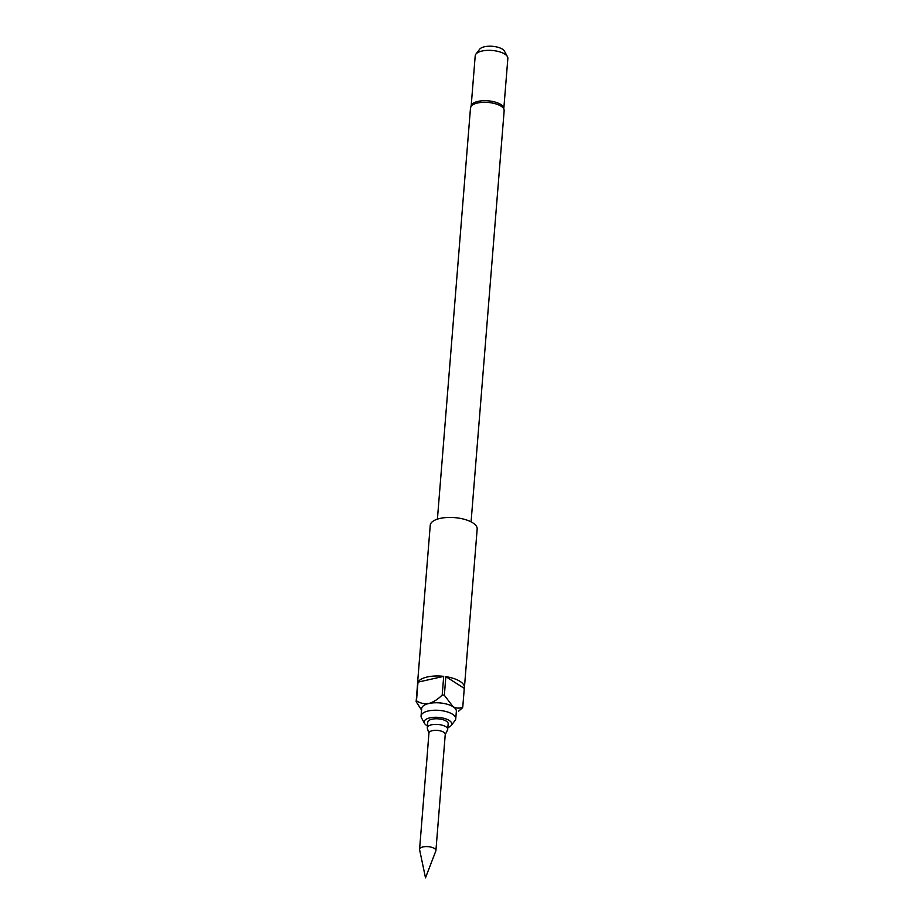 <?xml version="1.0" encoding="UTF-8"?>
<svg xmlns="http://www.w3.org/2000/svg" width="924" height="924" viewBox="0 0 924 924"><rect width="100%" height="100%" fill="white"/><g stroke="black" fill="none" stroke-linecap="round" stroke-linejoin="round"><path stroke-width="1.39" d="M426.311 765.996L426.599 764.945L426.518 766.008M426.218 766.781L419.577 849.295A8.189 3.315 -175.4 0 0 419.6 849.699L425.502 877.8L435.816 851.004A8.189 3.315 -175.4 0 0 435.909 850.611A8.189 3.315 -175.4 0 0 434.384 848.463A8.189 3.315 -175.4 0 0 425.375 846.615A8.189 3.315 -175.4 0 0 419.577 849.295M435.909 850.611L445.252 734.361A8.189 3.315 -175.4 0 0 443.728 732.212A8.189 3.315 -175.4 0 0 434.719 730.364A8.189 3.315 -175.4 0 0 428.932 733.044L426.518 764.136M445.229 734.626L447.516 730.052A10.233 4.146 -175.4 0 0 447.713 729.394A10.233 4.146 -175.4 0 0 445.807 726.714A10.233 4.146 -175.4 0 0 434.546 724.393A10.233 4.146 -175.4 0 0 427.304 727.754A10.233 4.146 -175.4 0 0 427.385 728.435L428.909 733.321M427.304 727.754L427.754 722.164A10.233 4.146 4.6 0 1 434.996 718.803A10.233 4.146 4.6 0 1 446.257 721.113A10.233 4.146 4.6 0 1 448.163 723.804L447.713 729.394M447.851 727.581A13.86 5.613 -175.4 0 0 451.189 725.49A13.86 5.613 -175.4 0 0 449.191 720.454A13.86 5.613 -175.4 0 0 432.27 717.463A13.86 5.613 -175.4 0 0 424.497 723.342A13.86 5.613 -175.4 0 0 426.726 725.513A13.86 5.613 -175.4 0 0 427.454 725.941M451.189 725.49L455.024 720.535A17.394 7.057 -175.4 0 0 455.751 718.78A17.394 7.057 -175.4 0 0 452.517 714.217A17.394 7.057 -175.4 0 0 433.368 710.279A17.394 7.057 -175.4 0 0 421.067 715.996A17.394 7.057 -175.4 0 0 421.494 717.844L424.497 723.342M470.501 107.9A16.886 6.849 -175.4 0 1 482.443 102.356A16.886 6.849 -175.4 0 1 501.027 106.168A16.886 6.849 -175.4 0 1 504.169 110.603L503.441 107.092A16.378 6.641 -175.4 0 0 500.762 104.458A16.378 6.641 -175.4 0 0 484.707 100.693A16.378 6.641 -175.4 0 0 471.783 104.551L470.501 107.9L437.41 519.149M475.895 54.123L479.729 49.168A12.832 5.197 4.6 0 1 489.882 46.2A12.832 5.197 4.6 0 1 502.39 49.145A12.832 5.197 4.6 0 1 504.458 51.155L507.449 56.653A16.378 6.641 -175.4 0 0 504.816 54.1A16.378 6.641 -175.4 0 0 488.854 50.335A16.378 6.641 -175.4 0 0 475.895 54.123A16.378 6.641 -175.4 0 0 475.213 55.763L471.217 105.463M503.857 108.085L507.853 58.397A16.378 6.641 -175.4 0 0 507.449 56.653M464.426 687.56L477.177 529.013A23.539 9.54 -175.4 0 0 472.799 522.834A23.539 9.54 -175.4 0 0 446.904 517.509A23.539 9.54 -175.4 0 0 430.249 525.236L417.498 683.795A23.539 9.54 4.6 0 1 417.648 682.986L416.147 701.639A23.539 9.54 4.6 0 1 416.493 700.796L417.994 682.143A23.539 9.54 4.6 0 1 443.705 676.356L442.203 695.01A23.539 9.54 4.6 0 1 444.352 695.298L445.853 676.645A23.539 9.54 4.6 0 1 460.048 681.381A23.539 9.54 4.6 0 1 464.426 687.56A23.539 9.54 4.6 0 1 464.275 688.368L462.774 707.022A23.539 9.54 4.6 0 1 462.416 707.865L458.535 711.237M455.751 718.78L456.352 711.318A17.394 7.057 -175.4 0 0 453.118 706.756A17.394 7.057 -175.4 0 0 428.898 703.499A17.394 7.057 -175.4 0 0 421.667 708.535L421.067 715.996M417.509 684.603A23.539 9.54 4.6 0 1 417.498 683.795M444.352 695.298L453.118 706.756C456.56 708.477 459.771 708.569 462.774 707.022M445.853 676.645L464.275 688.368M416.493 700.796C420.05 703.222 424.185 704.123 428.898 703.499C433.668 701.997 438.103 699.168 442.203 695.01M417.994 682.143L443.705 676.356M421.54 710.025L416.147 701.639M426.611 764.483L426.53 765.522M504.169 110.603L471.078 521.852"/></g></svg>
